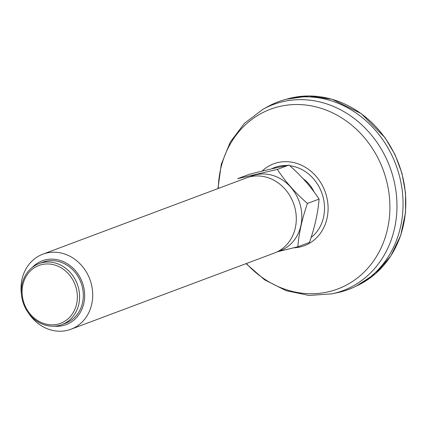 <?xml version="1.0" encoding="UTF-8"?>
<svg xmlns="http://www.w3.org/2000/svg" width="427" height="427" viewBox="0 0 427 427"><rect width="100%" height="100%" fill="white"/><g stroke="black" fill="none" stroke-linecap="round" stroke-linejoin="round"><path stroke-width="0.64" d="M249.998 176.821A39.935 35.094 69.5 0 1 255.917 174.787A39.935 35.094 69.5 0 1 300.096 204.41A39.935 35.094 69.5 0 1 277.956 251.455M42.823 254.182L246.384 177.931A40.079 35.222 69.5 0 1 250.211 176.773A40.079 35.222 69.5 0 1 294.171 205.254A40.079 35.222 69.5 0 1 274.502 252.992L70.941 329.244A40.079 35.222 -110.5 0 0 90.609 281.505A40.079 35.222 -110.5 0 0 46.65 253.024A40.079 35.222 -110.5 0 0 42.823 254.182A40.079 35.222 -110.5 0 0 21.489 294.678M28.251 312.729A40.079 35.222 -110.5 0 0 67.119 330.402A40.079 35.222 -110.5 0 0 70.941 329.244M54.245 326.185A34.069 29.938 -110.5 0 0 62.897 325.604A34.069 29.938 -110.5 0 0 80.228 277.747A34.069 29.938 -110.5 0 0 32.244 267.457M39.044 263.619L42.775 262.226A32.564 28.62 69.5 0 1 45.881 261.281A32.564 28.62 69.5 0 1 81.6 284.425A32.564 28.62 69.5 0 1 65.619 323.212L61.888 324.611A32.564 28.62 -110.5 0 0 77.869 285.823A32.564 28.62 -110.5 0 0 42.15 262.68A32.564 28.62 -110.5 0 0 39.044 263.619A32.564 28.62 -110.5 0 0 23.063 302.412A32.564 28.62 -110.5 0 0 58.782 325.55A32.564 28.62 -110.5 0 0 61.888 324.611M57.608 324.221A30.893 27.152 -110.5 0 0 68.715 274.123A30.893 27.152 -110.5 0 0 22.839 284.841A30.893 27.152 -110.5 0 0 57.608 324.221M297.827 246.779L309.479 242.413C314.79 227.148 317.987 212.705 319.081 199.089C311.128 186.919 301.104 175.572 289.004 165.035C277.918 167.331 264.692 170.421 249.325 174.307L237.679 178.667L277.358 169.402C285.305 181.566 295.335 192.919 307.429 203.455C302.119 218.72 298.921 233.163 297.827 246.779L277.251 251.807M289.004 165.035L277.358 169.402M319.081 199.089L307.429 203.455M246.053 263.651L264.548 279.765L285.973 290.622L308.999 295.447L332.115 293.829L337.666 292.639A100.196 88.053 -110.5 0 0 396.133 165.382A100.196 88.053 -110.5 0 0 269.042 105.955A100.196 88.053 -110.5 0 0 267.953 106.542L262.984 109.291L244.5 123.259L230.308 142.026L221.293 164.288L217.935 188.585M286.362 99.251A99.913 87.802 69.5 0 1 397.654 161.118A99.913 87.802 69.5 0 1 360.687 283.896A99.913 87.802 69.5 0 1 356.337 286.042L375.589 273.616L390.865 255.89L400.723 235.341L405.538 212.363L405.522 192.833L401.983 173.367L395.066 154.745L385.031 137.691L361.317 113.657L332.206 99.294L309.041 95.968L286.362 99.251M314.096 191.953A32.255 28.347 -110.5 0 0 303.085 178.641M271.524 168.895A39.93 35.089 69.5 0 1 286.843 165.489M289.778 165.719A39.93 35.089 69.5 0 1 322.679 195.55A39.93 35.089 69.5 0 1 311.086 237.577M262.018 171.158A43.714 38.414 69.5 0 1 320.373 182.062A43.714 38.414 69.5 0 1 308.363 243.881A43.714 38.414 69.5 0 1 293.605 247.836M332.115 293.829A99.358 87.316 -110.5 0 0 352.099 286.528A99.358 87.316 -110.5 0 0 385.309 156.501A99.358 87.316 -110.5 0 0 264.067 108.704A99.358 87.316 -110.5 0 0 262.984 109.291M218.25 188.467A95.963 84.332 69.5 0 1 348.229 122.41A95.963 84.332 69.5 0 1 346.58 284.99A95.963 84.332 69.5 0 1 246.368 263.528"/></g></svg>
